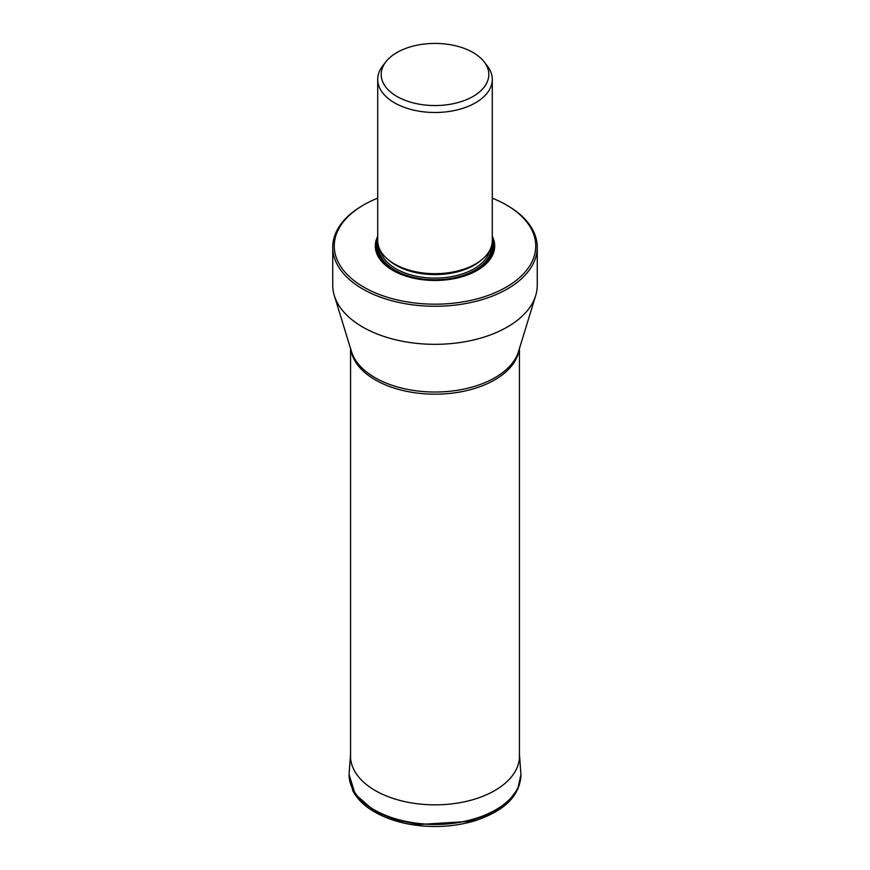 <?xml version="1.0" encoding="UTF-8"?>
<svg xmlns="http://www.w3.org/2000/svg" width="870" height="870" viewBox="0 0 870 870"><rect width="100%" height="100%" fill="white"/><g stroke="black" fill="none" stroke-linecap="round" stroke-linejoin="round"><path stroke-width="1.3" d="M332.742 247.232L332.742 285.295A102.258 59.029 0 0 0 334.319 295.604A102.258 59.029 0 0 0 362.692 327.044A102.258 59.029 0 0 0 465.7 341.605A102.258 59.029 0 0 0 535.681 295.604A102.258 59.029 0 0 0 537.258 285.295L537.258 247.232A102.258 59.029 180 0 1 507.308 288.981A102.258 59.029 180 0 1 362.692 288.981A102.258 59.029 180 0 1 332.742 247.232A102.258 59.029 180 0 1 347.413 216.771A102.258 59.029 180 0 1 362.692 205.494L363.758 204.874A100.746 58.17 180 0 1 377.091 198.414A100.746 58.17 180 0 1 377.71 198.164M492.289 198.164A100.746 58.17 180 0 1 506.242 204.874L507.308 205.494A102.258 59.029 180 0 1 537.258 247.232M506.242 204.874A100.746 58.17 180 0 1 506.242 287.144A100.746 58.17 180 0 1 370.185 290.536A100.746 58.17 180 0 1 352.557 212.574A100.746 58.17 180 0 1 363.758 204.874M377.71 236.325A59.693 34.463 0 0 0 392.783 270.374A59.693 34.463 0 0 0 477.217 270.374L477.217 270.374A59.693 34.463 0 0 0 492.289 236.325M377.71 79.42L377.71 240.609A57.289 33.082 0 0 0 394.491 263.991L394.491 263.991A57.289 33.082 0 0 0 475.509 263.991L474.27 264.708L475.509 263.991A57.289 33.082 0 0 0 492.289 240.609L492.289 79.42A57.289 33.082 180 0 1 475.509 102.801A57.289 33.082 180 0 1 394.491 102.801A57.289 33.082 180 0 1 377.71 79.42A57.289 33.082 180 0 1 380.668 68.915A57.289 33.082 180 0 1 382.702 65.913L385.878 61.803A53.809 31.07 180 0 1 387.215 60.215A53.809 31.07 180 0 1 410.27 46.893A53.809 31.07 180 0 1 484.122 61.803A53.809 31.07 180 0 1 473.052 96.45A53.809 31.07 180 0 1 404.485 100.072A53.809 31.07 180 0 1 385.878 61.803M484.122 61.803L487.298 65.913A57.289 33.082 180 0 1 492.289 79.42M520.804 772.614L519.433 754.279A84.488 48.774 180 0 1 468.745 800.791A84.488 48.774 180 0 1 375.264 790.558A84.488 48.774 0 0 1 350.566 754.301L349.196 772.614A85.891 49.59 180 0 0 374.274 809.818A85.891 49.59 180 0 0 469.572 820.149A85.891 49.59 180 0 0 520.804 772.614L520.869 773.658A85.891 49.59 180 0 1 468.843 820.464A85.891 49.59 180 0 1 374.263 809.948A85.891 49.59 180 0 1 349.131 773.658L349.131 773.658A85.891 49.59 180 0 1 349.164 773.136M520.836 773.136A85.891 49.59 180 0 1 520.869 773.658L520.912 774.572C520.238 795.3 505.111 810.633 475.531 820.562C463.112 824.412 449.866 826.391 435.816 826.5C412.195 826.435 391.826 821.617 374.731 812.058C364.41 806.077 357.07 798.921 352.741 790.602L349.087 774.572L355.21 794.223L374.23 810.883L394.73 819.627L418.753 824.521L468.865 821.4L490.528 813.668L507.319 802.597L517.748 789.177L520.912 774.583M519.14 349.468A84.433 48.742 180 0 1 464.047 391.195A84.433 48.742 180 0 1 375.296 379.896A84.433 48.742 180 0 1 350.86 349.468M334.319 295.604L351.513 351.61A84.781 48.948 0 0 0 375.046 377.689A84.781 48.948 0 0 0 460.458 389.76A84.781 48.948 0 0 0 518.487 351.61L535.681 295.604M492.289 239.989A58.551 33.799 180 0 1 476.803 270.613M393.196 270.613A58.551 33.799 180 0 1 377.71 239.989M492.17 242.752A57.692 33.31 180 0 1 475.792 270.787A57.692 33.31 180 0 1 454.792 278.52M415.207 278.52A57.692 33.31 180 0 1 377.83 242.752M378.624 246.504A56.387 32.56 0 0 0 412.837 277.171A56.387 32.56 0 0 0 474.868 270.255A56.387 32.56 0 0 0 491.376 246.504M380.288 250.419A55.191 31.864 0 0 0 417.263 276.421A55.191 31.864 0 0 0 474.019 268.786A55.191 31.864 0 0 0 489.712 250.419M481.11 260.239A55.191 31.864 180 0 1 474.019 265.263A55.191 31.864 180 0 1 388.89 260.239M394.491 263.991L395.73 264.708A55.539 32.059 0 0 0 474.27 264.708M349.087 774.583L349.196 772.614M350.566 348.522L350.566 757.835M519.433 348.522L519.433 757.835"/></g></svg>
